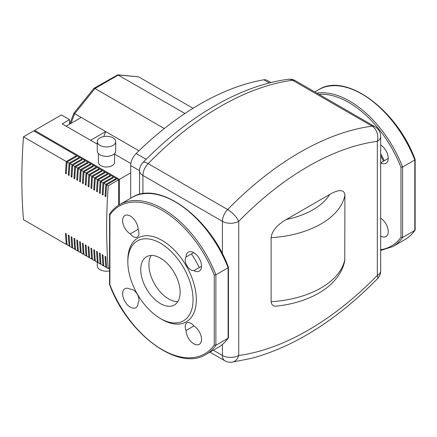 <?xml version="1.0" encoding="UTF-8"?>
<svg xmlns="http://www.w3.org/2000/svg" width="437" height="437" viewBox="0 0 437 437"><rect width="100%" height="100%" fill="white"/><g stroke="black" fill="none" stroke-linecap="round" stroke-linejoin="round"><path stroke-width="0.66" d="M160.445 318.524L162.078 319.469A48.425 27.957 -120 0 0 196.317 299.7A48.425 27.957 -120 0 0 162.078 240.388A48.425 27.957 -120 0 0 127.833 260.157L127.833 262.042A46.12 26.624 -120 0 0 160.445 318.524A46.12 26.624 -120 0 0 193.056 299.7A46.12 26.624 -120 0 0 160.445 243.212A46.12 26.624 -120 0 0 127.833 262.042M177.837 301.574A27.842 16.076 60 0 1 168.6 298.897A27.842 16.076 60 0 1 151.213 255.459M160.445 258.136A27.842 16.076 -120 0 0 146.526 256.754A27.842 16.076 -120 0 0 142.254 279.068A27.842 16.076 -120 0 0 160.445 303.606A27.842 16.076 -120 0 0 174.368 304.982A27.842 16.076 -120 0 0 178.635 282.673A27.842 16.076 -120 0 0 160.445 258.136M228.114 267.766L228.114 267.078L228.114 267.766L215.883 274.829L214.256 275.081A85.319 49.261 -120 0 0 109.9 214.835L109.671 213.846C112.418 209.929 115.745 206.838 119.656 204.571A86.471 49.927 60 0 1 215.883 274.829L215.883 345.279L228.114 338.216L228.114 267.766A86.471 49.927 -120 0 0 131.887 197.508C159.03 179.809 210.312 217.566 228.436 267.297M228.453 267.373L228.453 337.67L228.114 338.216A86.471 49.927 -120 0 1 218.358 347.284C222.269 345.017 225.596 341.925 228.343 338.009M218.358 347.284L206.127 354.347A86.471 49.927 60 0 0 215.883 345.279L214.256 345.022L214.256 275.081M109.9 284.088L109.9 284.777A85.319 49.261 -120 0 0 214.256 345.022M206.127 354.347C178.984 372.045 127.702 334.289 109.578 284.558L109.9 284.777L109.9 214.835M138.114 229.359A10.952 6.326 -120 0 0 133.285 218.407A10.952 6.326 -120 0 0 124.895 215.523A10.952 6.326 -120 0 0 123.196 224.236A10.952 6.326 -120 0 0 130.264 233.893A8.068 4.66 -120 0 0 137.289 236.991A8.068 4.66 -120 0 0 138.114 229.359L130.264 233.893M138.114 302.83A8.068 4.66 -120 0 0 137.289 294.243A8.068 4.66 -120 0 0 130.264 289.228A10.952 6.326 -120 0 0 124.895 288.748A10.952 6.326 -120 0 0 124.895 301.399A10.952 6.326 -120 0 0 135.847 307.719A10.952 6.326 -120 0 0 138.114 302.83M193.891 325.964A8.068 4.66 -120 0 0 186.867 322.867A8.068 4.66 -120 0 0 186.042 330.498A10.952 6.326 -120 0 0 190.871 341.45A10.952 6.326 -120 0 0 199.261 344.334A10.952 6.326 -120 0 0 200.96 335.621A10.952 6.326 -120 0 0 193.891 325.964L186.042 330.498M186.042 257.027A8.068 4.66 -120 0 0 186.867 265.614A8.068 4.66 -120 0 0 193.891 270.623A10.952 6.326 -120 0 0 199.261 271.109A10.952 6.326 -120 0 0 199.261 258.458A10.952 6.326 -120 0 0 188.309 252.138A10.952 6.326 -120 0 0 186.042 257.027L193.678 252.619M193.891 270.623L201.528 266.215M319.021 94.359A85.319 49.261 60 0 1 400.953 167.295L402.581 167.038L414.811 159.98L414.811 159.292L414.811 230.425L402.581 237.488L402.581 167.038A86.471 49.927 -120 0 0 316.891 93.13M400.953 167.295L400.953 237.236L402.581 237.488A86.471 49.927 -120 0 1 392.825 246.555L380.687 250.477M380.687 145.013A10.952 6.326 60 0 1 387.674 154.676A10.952 6.326 60 0 1 385.958 163.318A10.952 6.326 60 0 1 380.687 162.892M380.687 218.232A10.952 6.326 60 0 1 387.674 227.895A10.952 6.326 60 0 1 385.958 236.543A10.952 6.326 60 0 1 380.687 236.117M415.046 230.223C412.293 234.139 408.966 237.231 405.055 239.498A86.471 49.927 60 0 0 414.811 230.425L415.15 229.884L415.15 159.581M388.225 158.429L380.687 162.777M270.924 82.577L266.898 80.25A11.531 6.659 120 0 0 263.828 79.796A273.256 157.762 120 0 0 136.147 153.507A11.531 6.659 120 0 0 130.69 165.547L130.69 198.201M276.796 306.064C273.502 306.637 271.612 305.184 271.115 301.699L271.115 237.684C271.972 229.207 280.576 222.783 286.317 219.494L329.706 194.443C335.447 191.1 344.05 187.593 344.908 195.082L344.76 260.599C340.013 285.552 310.663 302.497 276.796 306.064M114.576 153.616L114.576 162.335A8.068 4.66 180 0 1 112.211 165.628A8.068 4.66 180 0 1 103.416 166.639A8.068 4.66 180 0 1 98.434 162.335L98.434 153.616M113.025 145.39A9.226 5.326 180 0 1 102.974 146.542A9.226 5.326 180 0 1 97.276 141.621A9.226 5.326 180 0 1 99.98 137.857A9.226 5.326 180 0 1 110.031 136.699A9.226 5.326 180 0 1 115.729 141.621A9.226 5.326 180 0 1 113.025 145.39M115.729 141.621L115.729 151.038A9.226 5.326 180 0 1 113.025 154.802A9.226 5.326 180 0 1 102.974 155.954A9.226 5.326 180 0 1 97.276 151.038L97.276 141.621M97.276 262.287L97.276 265.887A9.226 5.326 0 0 0 109.561 270.913M66.998 243.95L66.255 244.376A559.191 322.85 -60 0 1 65.479 233.424L66.298 233.899A559.191 322.85 120 0 0 67.069 244.846L69.084 246.009A559.191 322.85 -60 0 1 68.309 235.057L69.122 235.527A559.191 322.85 120 0 0 69.898 246.479L71.908 247.637A559.191 322.85 -60 0 1 71.133 236.69L71.947 237.16A559.191 322.85 120 0 0 72.722 248.112L74.732 249.27A559.191 322.85 -60 0 1 73.957 238.323L74.776 238.793A559.191 322.85 120 0 0 75.552 249.74L77.562 250.904A559.191 322.85 -60 0 1 76.786 239.951L77.6 240.426A559.191 322.85 120 0 0 78.376 251.373L80.386 252.537A559.191 322.85 -60 0 1 79.61 241.585L80.43 242.054A559.191 322.85 120 0 0 81.2 253.007L83.21 254.165A559.191 322.85 -60 0 1 82.44 243.218L83.254 243.688A559.191 322.85 120 0 0 84.03 254.634L86.04 255.798A559.191 322.85 -60 0 1 85.264 244.846L86.078 245.321A559.191 322.85 120 0 0 86.854 256.268L88.864 257.431A559.191 322.85 -60 0 1 88.088 246.479L88.908 246.949A559.191 322.85 120 0 0 89.683 257.901L91.694 259.059A559.191 322.85 -60 0 1 90.918 248.112L91.732 248.582A559.191 322.85 120 0 0 92.507 259.534L94.518 260.692A559.191 322.85 -60 0 1 93.742 249.745L94.561 250.215A559.191 322.85 120 0 0 95.332 261.162L97.342 262.326A559.191 322.85 -60 0 1 96.572 251.373L97.385 251.849A559.191 322.85 120 0 0 98.161 262.795L100.171 263.959A559.191 322.85 -60 0 1 99.396 253.007L100.21 253.476A559.191 322.85 120 0 0 100.985 264.429L102.995 265.587A559.191 322.85 -60 0 1 102.22 254.64L103.039 255.11A559.191 322.85 120 0 0 103.815 266.057L105.825 267.22A559.191 322.85 -60 0 1 105.049 256.273L105.863 256.743A559.191 322.85 120 0 0 106.639 267.69L108.267 268.635A559.191 322.85 -60 0 1 108.267 185.791L118.596 179.826L33.807 130.876L23.478 136.836L66.255 161.532L75.765 156.042L75.765 156.981M106.562 266.794L105.825 267.22M69.822 245.578L69.084 246.009M72.651 247.211L71.908 247.637M75.475 248.844L74.732 249.27M78.305 250.472L77.562 250.904M81.129 252.105L80.386 252.537M83.953 253.739L83.21 254.165M86.783 255.372L86.04 255.798M89.607 257L88.864 257.431M92.436 258.633L91.694 259.059M95.261 260.266L94.518 260.692M98.085 261.894L97.342 262.326M100.914 263.527L100.171 263.959M103.738 265.161L102.995 265.587M106.633 184.889L106.639 184.846A559.191 322.85 120 0 0 105.863 196.694L105.049 196.218A559.191 322.85 -60 0 1 105.825 184.376L115.335 178.886L116.149 179.356L106.639 184.846L108.267 185.791M103.809 183.256L103.815 183.218A559.191 322.85 120 0 0 103.039 195.06L102.22 194.591A559.191 322.85 -60 0 1 102.995 182.742L112.511 177.253L113.325 177.722L103.815 183.218L105.825 184.376M100.985 181.623L100.985 181.584A559.191 322.85 120 0 0 100.21 193.427L99.396 192.957A559.191 322.85 -60 0 1 100.171 181.115L109.682 175.619L110.495 176.095L100.985 181.584L102.995 182.742M98.156 179.995L98.161 179.951A559.191 322.85 120 0 0 97.385 191.794L96.572 191.324A559.191 322.85 -60 0 1 97.342 179.481L106.857 173.992L107.671 174.461L98.161 179.951L100.171 181.115M95.332 178.362L95.332 178.318A559.191 322.85 120 0 0 94.561 190.166L93.742 189.696A559.191 322.85 -60 0 1 94.518 177.848L104.028 172.358L104.847 172.828L95.332 178.318L97.342 179.481M92.502 176.728L92.507 176.69A559.191 322.85 120 0 0 91.732 188.533L90.918 188.063A559.191 322.85 -60 0 1 91.694 176.22L101.204 170.725L102.018 171.195L92.507 176.69L94.518 177.848M89.678 175.095L89.683 175.057A559.191 322.85 120 0 0 88.908 186.899L88.088 186.43A559.191 322.85 -60 0 1 88.864 174.587L98.38 169.097L99.194 169.567L89.683 175.057L91.694 176.22M86.854 173.467L86.854 173.423A559.191 322.85 120 0 0 86.078 185.272L85.264 184.796A559.191 322.85 -60 0 1 86.04 172.954L95.55 167.464L96.364 167.934L86.854 173.423L88.864 174.587M84.024 171.834L84.03 171.796A559.191 322.85 120 0 0 83.254 183.638L82.44 183.169A559.191 322.85 -60 0 1 83.21 171.32L92.726 165.831L93.54 166.3L84.03 171.796L86.04 172.954M81.2 170.201L81.2 170.162A559.191 322.85 120 0 0 80.43 182.005L79.61 181.535A559.191 322.85 -60 0 1 80.386 169.693L89.896 164.197L90.716 164.673L81.2 170.162L83.21 171.32M78.37 168.573L78.376 168.529A559.191 322.85 120 0 0 77.6 180.372L76.786 179.902A559.191 322.85 -60 0 1 77.562 168.059L87.072 162.569L87.886 163.039L78.376 168.529L80.386 169.693M75.546 166.939L75.552 166.896A559.191 322.85 120 0 0 74.776 178.744L73.957 178.274A559.191 322.85 -60 0 1 74.732 166.426L84.248 160.936L85.062 161.406L75.552 166.896L77.562 168.059M72.722 165.306L72.722 165.268A559.191 322.85 120 0 0 71.947 177.111L71.133 176.641A559.191 322.85 -60 0 1 71.908 164.798L81.419 159.303L82.232 159.773L72.722 165.268L74.732 166.426M69.893 163.673L69.898 163.635A559.191 322.85 120 0 0 69.122 175.477L68.309 175.008A559.191 322.85 -60 0 1 69.084 163.165L78.594 157.675L79.408 158.145L69.898 163.635L71.908 164.798M75.765 156.042L76.584 156.512L67.069 162.001L69.084 163.165M67.069 162.045L67.069 162.001A559.191 322.85 120 0 0 66.298 173.85L65.479 173.374A559.191 322.85 -60 0 1 66.255 161.532M66.255 244.376L23.478 219.68A559.191 322.85 -60 0 1 23.478 136.836M67.036 162.023L66.998 162.985M65.479 173.374L66.348 172.921M69.86 163.657L69.822 164.612M68.309 175.008L69.172 174.554M72.689 165.29L72.651 166.246M71.133 176.641L72.001 176.187M75.514 166.918L75.475 167.879M73.957 178.274L74.825 177.815M78.338 168.551L78.305 169.512M76.786 179.902L77.655 179.449M81.167 170.184L81.129 171.14M79.61 181.535L80.479 181.082M83.991 171.812L83.953 172.773M82.44 183.169L83.303 182.71M86.821 173.445L86.783 174.407M85.264 184.796L86.133 184.343M89.645 175.079L89.607 176.035M88.088 186.43L88.957 185.976M92.469 176.712L92.436 177.668M90.918 188.063L91.786 187.61M95.299 178.34L95.261 179.301M93.742 189.696L94.611 189.237M98.123 179.973L98.085 180.934M96.572 191.324L97.435 190.871M100.952 181.606L100.914 182.562M99.396 192.957L100.264 192.504M103.777 183.234L103.738 184.196M102.22 194.591L103.088 194.132M78.594 157.675L78.594 158.615M81.419 159.303L81.419 160.248M84.248 160.936L84.248 161.876M87.072 162.569L87.072 163.509M89.896 164.197L89.896 165.142M92.726 165.831L92.726 166.77M95.55 167.464L95.55 168.403M98.38 169.097L98.38 170.037M101.204 170.725L101.204 171.67M104.028 172.358L104.028 173.298M106.857 173.992L106.857 174.931M109.682 175.619L109.682 176.564M112.511 177.253L112.511 178.192M106.601 184.867L106.568 185.829M105.049 196.218L105.918 195.765M115.335 178.886L115.335 179.826M34.621 131.346L34.621 130.406L61.393 114.947L69.543 119.656L69.543 124.206M34.621 130.406L119.41 179.356L119.41 204.713M119.41 179.356L130.69 172.844M118.596 205.21L118.596 179.826M109.561 267.886L108.267 268.635M69.543 119.656L62.207 123.895L97.276 144.139M114.576 154.124L130.86 163.531M138.95 150.787L105.688 131.581L103.766 136.535M66.151 126.167L81.233 117.46L105.688 131.581L90.606 140.288M81.233 117.46L74.711 113.696L94.949 88.514L118.323 75.017L138.567 76.825L117.739 74.825L184.949 113.483M70.941 123.398L74.711 113.696L73.88 113.216L93.813 88.421L117.739 74.825M93.928 88.323L94.949 88.514L164.312 128.554M193.045 108.278L138.567 76.825M400.953 237.236A85.319 49.261 60 0 1 380.687 249.685M415.139 159.51C397.009 109.774 345.727 72.018 318.584 89.722A86.471 49.927 60 0 1 414.811 159.98M130.69 165.547L139.54 170.659M263.828 79.796L269.334 82.975M146.177 159.297L136.147 153.507M295.434 80.741L374.924 126.632A11.531 6.659 120 0 0 372.078 126.14L292.593 80.25A11.531 8.603 -97.6 0 0 288.141 79.294C240.721 85.51 188.451 115.974 142.833 162.673A11.531 3.824 44.4 0 1 148.148 163.64A284.782 164.421 -60 0 1 292.593 80.25A11.531 6.659 -60 0 1 295.434 80.741A11.531 11.531 0 0 0 288.141 79.294M142.921 193.728L142.921 175.45A11.531 6.659 180 0 1 139.54 170.741L139.54 194.405M142.921 175.45A11.531 6.659 -60 0 1 148.148 163.64L227.639 209.536A11.531 6.659 120 0 0 222.406 221.34L142.921 175.45M372.078 126.14A284.782 164.421 120 0 0 227.639 209.536A11.531 3.824 44.4 0 1 238.711 221.34A273.256 157.762 -60 0 1 377.311 141.326A11.531 8.603 -97.6 0 0 372.078 126.14M222.406 344.476L222.406 355.461L213.305 350.201M209.924 352.151L224.793 360.738A11.531 6.659 120 0 1 222.406 355.461A11.531 6.659 0 0 0 238.711 355.461A11.531 8.603 82.4 0 1 232.091 362.18L251.728 358.285C294.871 346.503 336.763 320.01 377.393 278.801A11.531 3.824 -135.6 0 0 377.311 275.441A11.531 6.659 0 0 0 380.687 270.732L380.687 136.617A11.531 6.659 180 0 1 377.311 141.326L377.311 275.441A273.256 157.762 -60 0 1 238.711 355.461L238.711 221.34A11.531 6.659 180 0 1 222.406 221.34L222.406 253.859M271.115 237.684A83.014 47.928 0 0 0 344.908 195.082M329.706 194.443A71.482 41.269 180 0 1 286.317 219.494M344.908 259.097A83.014 47.928 180 0 1 271.115 301.699M191.362 253.952A50.73 29.29 60 0 1 199.217 267.553M380.687 155.687A50.73 29.29 60 0 1 383.468 161.177M109.561 284.482L109.561 214.185M131.887 197.508L119.656 204.571M405.055 239.498L392.825 246.555M318.584 89.722L314.787 91.912M142.833 162.673A11.531 11.531 0 0 0 139.54 170.741M377.393 278.801A11.531 11.531 0 0 0 380.687 270.732M224.793 360.738A11.531 11.531 0 0 0 232.091 362.18M380.687 136.617A11.531 11.531 0 0 0 374.924 126.632M73.88 113.216L69.636 124.152M380.687 153.704L384.303 160.69"/></g></svg>
